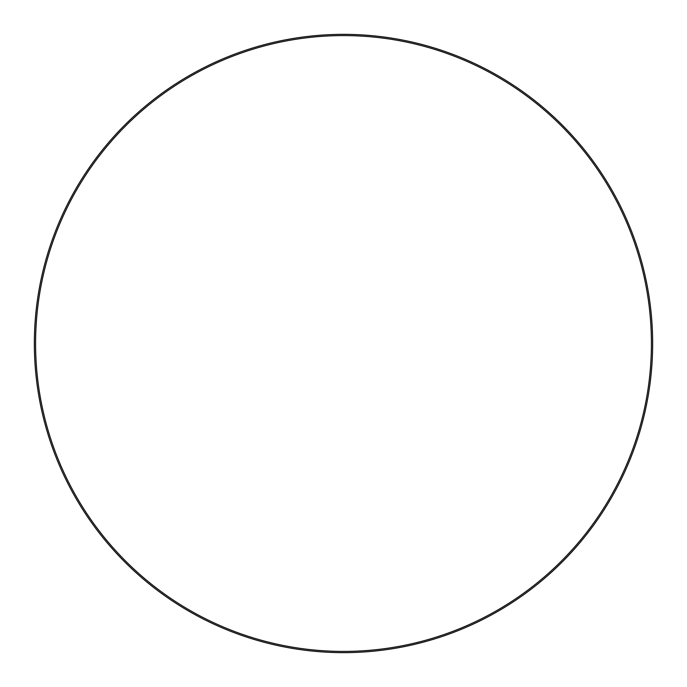 <?xml version="1.0" encoding="UTF-8"?>
<svg xmlns="http://www.w3.org/2000/svg" width="687" height="687" viewBox="0 0 687 687"><rect width="100%" height="100%" fill="white"/><g stroke="black" fill="none" stroke-linecap="round" stroke-linejoin="round"><path stroke-width="1.03" d="M35.587 343.5A307.913 307.913 0 0 0 343.5 651.413A307.913 307.913 0 0 0 651.413 343.5A307.913 307.913 0 0 0 343.5 35.587A307.913 307.913 0 0 0 35.587 343.5M652.65 343.5A309.15 309.15 0 0 1 343.5 652.65A309.15 309.15 0 0 1 34.35 343.5A309.15 309.15 0 0 1 343.5 34.35A309.15 309.15 0 0 1 652.65 343.5"/></g></svg>
